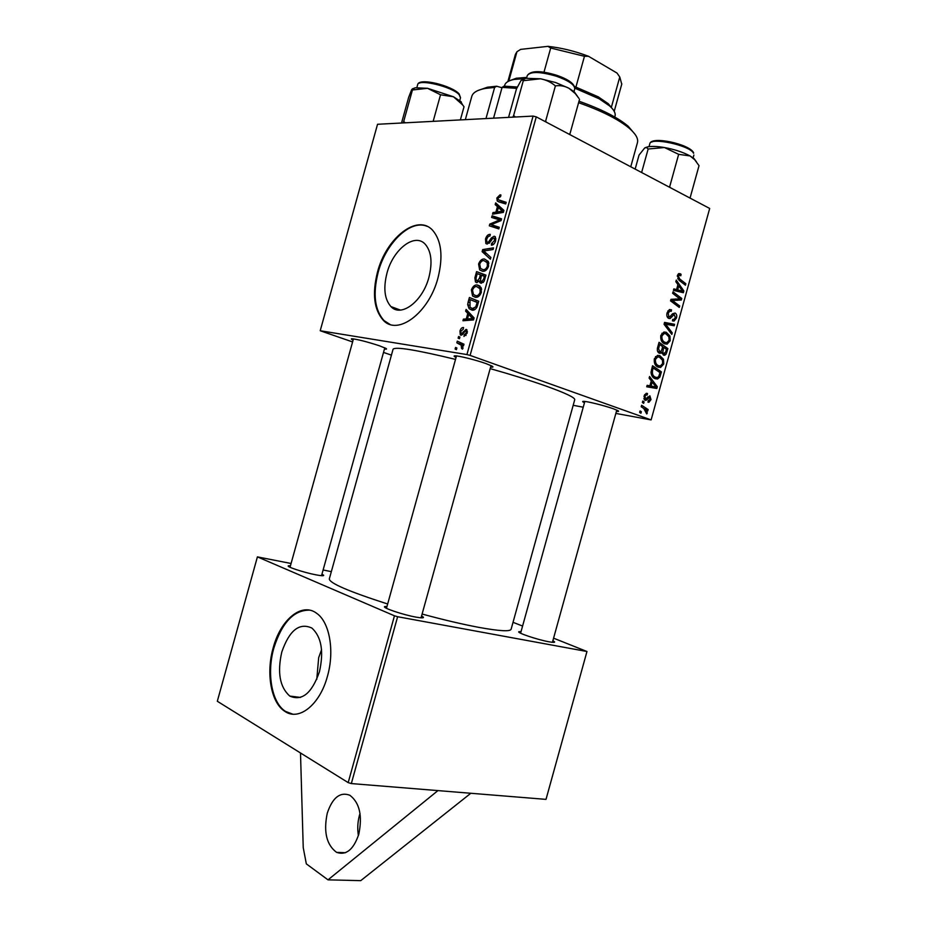 <?xml version="1.0" encoding="UTF-8"?>
<svg xmlns="http://www.w3.org/2000/svg" width="927" height="927" viewBox="0 0 927 927"><rect width="100%" height="100%" fill="white"/><g stroke="black" fill="none" stroke-linecap="round" stroke-linejoin="round"><path stroke-width="1.39" d="M358.39 835.586C357.289 828.761 357.648 821.971 359.479 815.204L360.012 813.408M358.795 834.219C353.546 849.63 346.142 855.667 336.582 852.353C326.501 844.833 323.396 831.774 327.266 813.176C332.515 797.626 340.035 791.646 349.827 795.239C359.583 802.701 362.573 815.69 358.795 834.219M281.785 652.063C277.15 672.527 279.815 687.197 289.78 696.073C301.982 701.415 311.866 693.303 319.444 671.762C323.975 651.403 321.449 636.826 311.878 628.054C299.328 622.353 289.305 630.36 281.785 652.063M321.565 649.665L318.679 657.66L316.767 679.41M273.187 647.822C265.864 673.106 270.951 702.782 284.832 711.345C298.888 721.391 319.919 704.763 327.451 676.223C334.774 650.847 329.525 622.005 316.675 613.315C301.878 601.913 280.603 619.572 273.187 647.822M309.641 610.163C293.929 609.896 282.005 622.481 273.894 647.927C266.57 673.199 271.657 702.863 285.551 711.426L292.677 714.138M386.941 273.268C383.199 288.204 384.531 299.305 390.927 306.582C400.985 317.729 422.666 301.576 428.934 277.254C432.596 262.503 431.368 251.507 425.273 244.276C414.786 232.341 392.99 249.433 386.941 273.268M377.474 272.179C372.063 293.755 374.01 309.792 383.315 320.302C397.671 336.119 428.888 313.106 437.984 277.915C443.233 256.698 441.507 240.893 432.828 230.499C417.579 213.025 386.13 237.984 377.474 272.179M427.08 226.339C410.476 218.992 385.771 243.083 378.135 272.434C372.724 293.998 374.67 310.035 383.987 320.545L389.966 324.38M456.061 357.44C453.801 356.385 453.512 355.852 455.169 355.841C458.981 355.748 476.42 360.139 486.154 363.651L492.086 366.107C493.627 367.022 493.129 367.335 490.603 367.08M584.473 402.712C582.457 401.808 582.133 401.356 583.489 401.345C586.861 401.206 604.786 405.667 613.547 408.83L617.915 410.638C619.178 411.368 618.68 411.611 616.42 411.356M353.094 340.116C351.124 339.212 350.777 338.761 352.075 338.761C358.054 339.456 367.115 341.773 379.27 345.725L385.922 348.39C387.115 349.108 386.629 349.328 384.438 349.05M490.174 368.61C511.623 374.682 530.163 380.476 545.806 385.991C565.203 392.944 574.856 397.498 574.752 399.641L574.717 399.746M422.109 614.045C443.639 619.862 462.561 624.311 478.888 627.382C499.201 631.055 509.943 631.716 511.09 629.329L511.125 629.201M552.874 640.731L554.601 641.878C554.925 642.55 553.06 642.527 548.993 641.797C537.556 639.781 515.783 632.411 519.016 631.681L521.044 631.635M421.576 615.957L423.419 617.208C423.813 618.1 421.298 618.066 415.852 617.092C402.816 614.786 381.24 607.428 384.809 606.548L386.988 606.432M321.959 574.172L323.662 575.261C323.952 576.026 321.298 575.864 315.69 574.786C303.708 572.48 285.62 566.501 288.448 565.806L290.452 565.737M397.613 616.722L586.965 651.507L546.015 799.375L351.333 783.57L348.193 782.62L394.462 615.806L397.613 616.722L351.333 783.57M291.078 563.489L257.405 556.884L217.312 701.264L348.193 782.62M455.111 349.05L455.563 347.428L456.872 347.996L456.408 349.653L455.111 349.05L456.443 349.525M463.477 327.532L463.291 329.189L460.846 331.263L460.986 333.361L462.075 333.303L466.072 329.363L466.86 329.745L467.196 333.071L463.963 336.455L464.276 334.809L466.304 332.863L466.119 331.182L465.145 331.09L462.527 334.554L460.986 335.18L460.279 334.821L459.966 331.055C460.719 328.598 461.889 327.428 463.477 327.532L463.604 327.579M465.621 311.159L466.107 309.409L474.103 317.915L473.546 319.919L462.955 320.754L463.407 319.12L466.269 318.958L467.799 313.407L465.621 311.159L468.958 312.434M474.867 277.845L476.594 271.611L485.968 275.134L484.079 281.31L481.183 283.256L479.931 282.689L479.317 280.869L476.745 282.619L475.47 281.993L474.867 277.845L475.991 278.297L476.408 280.614L477.22 280.997L479.421 278.285L480.383 274.844L477.231 273.65L475.991 278.297M482.133 251.657L482.7 249.595L493.535 247.857L493.083 249.502L483.778 250.985L490.881 257.451L490.383 259.212L482.133 251.657L486.745 253.627M491.623 217.451L492.075 215.817L501.588 218.853L501.101 220.58L491.159 224.693L499.247 227.254L498.796 228.911L489.305 225.806L489.769 224.102L499.688 219.942L491.623 217.451M495.18 204.624L495.667 202.874L503.929 210.406L503.373 212.399L492.515 214.207L492.967 212.584L495.899 212.144L497.428 206.605L495.18 204.624L500.024 206.848M533.083 116.084L377.544 124.276L320.209 330.742L466.93 354.566L533.083 116.084L536.269 116.872L470.105 355.412L466.93 354.566M500.024 194.832L500.928 194.983L500.603 196.617L498.054 198.1L498.239 199.711L506.177 202.306L505.713 203.952L498.691 201.843L497.208 200.985L496.884 197.972L500.024 194.832L500.881 195.226M485.505 239.027C486.524 235.771 488.112 234.23 490.267 234.38L489.943 236.003L488.332 236.339L486.652 239.189L486.814 242.156L488.471 242.086L491.38 237.949L494.126 236.223L495.354 236.767L495.644 240.765C494.728 243.604 493.315 245.064 491.391 245.18L491.519 243.523L494.45 240.649L494.358 238.146L492.666 238.424L490.823 241.159L487.115 244.079L485.875 243.511L485.505 239.027L486.582 239.49M478.575 263.998C479.989 260.464 481.936 258.784 484.415 258.981L488.32 261.46L488.575 266.246C487.092 269.931 485.076 271.611 482.538 271.287L479.641 269.908L478.575 263.998L479.653 264.45M471.391 289.884C472.805 286.35 474.74 284.705 477.208 284.96L481.09 287.544L481.322 292.364C479.85 296.037 477.845 297.683 475.319 297.3L472.561 295.98L471.391 289.884L472.48 290.313M468.135 302.098L469.41 297.486L478.726 301.252L476.953 307.15C475.47 309.56 473.813 310.545 472.005 310.128L469.155 308.737L467.683 304.624L468.135 302.098L469.236 302.526M458.135 338.135L458.587 336.513L459.908 337.057L459.444 338.714L458.135 338.135L459.468 338.622M456.837 342.816L457.289 341.171L463.975 344.195L463.512 345.841L462.133 345.192L463.025 348.088L462.457 349.155L461.507 348.332L461.217 345.203L456.837 342.816L463.674 345.284M659.329 353.222C657.625 352.33 657.011 350.58 657.486 347.961L659.051 342.318L667.88 348.598L666.189 354.056L664.763 355.25L663.512 355.122L661.739 352.248L659.329 353.222M651.009 372.26L652.562 365.736L661.438 371.866L659.85 377.092L657.591 378.981L655.227 378.714C652.77 377.857 651.368 375.702 651.009 372.26M644.022 396.084L646.189 393.349L647.486 393.523L647.208 395.029L646.189 394.902L644.879 396.478L645.841 398.83L649.885 395.829L651.009 399.618L648.958 402.237L647.985 402.156L648.263 400.649L650.163 399.224L649.63 397.335L646.571 400.024L645.088 400.29L644.022 396.084M643.662 403.361L642.376 402.515L642.782 401.055L644.08 401.866L643.662 403.361M643.802 408.517L641.206 406.756L641.611 405.273L648.135 409.537L647.718 411.009L646.386 410.128L647.289 413.048L646.768 413.952L643.802 408.517M677.382 275.62L678.935 273.546L681.078 274.253L680.789 275.771L679.306 275.168L678.46 276.234L679.7 278.981L685.841 283.732L685.435 285.203L679.062 280.302L677.382 275.62M677.927 284.612L675.841 281.692L676.281 280.105L683.848 290.951L683.35 292.723L673.442 290.371L673.848 288.9L676.548 289.606L677.927 284.612M615.852 413.419L651.113 419.908L709.688 208.459L536.269 116.872M651.113 419.908L470.105 355.412M640.928 413.233L639.642 412.399L640.047 410.928L641.345 411.739L640.928 413.233M671.808 334.415L664.056 324.265L664.566 322.399L674.601 324.311L674.196 325.771L665.598 324.149L672.237 332.851L671.808 334.415M668.657 318.401C666.953 317.37 666.443 315.493 667.092 312.781L669.456 309.548L671.507 309.827L671.218 311.333L669.723 311.101L668.182 313.361L668.97 316.907L669.653 316.976L672.562 313.778L675.076 313.036C676.629 313.929 677.092 315.597 676.478 318.042L674.045 321.066L672.423 320.858L672.724 319.351L673.813 319.525L675.401 317.521L674.149 314.45L670.105 318.552L668.657 318.401M677.95 297.405L672.631 293.303L673.037 291.82L681.762 298.482L681.333 300.012L672.26 300.441L679.688 305.956L679.282 307.44L670.534 300.869L670.963 299.328L680.047 298.865L677.95 297.405M651.275 380.846L649.132 378.112L649.572 376.524L657.324 386.71L656.826 388.494L646.733 386.791L647.139 385.319L649.897 385.841L651.275 380.846M658.193 367.15C655.157 365.968 653.883 363.199 654.346 358.807L657.486 355.423L659.804 355.644L663.477 359.259L663.755 363.987L660.627 367.428L658.193 367.15M664.647 343.824C661.635 342.596 660.36 339.78 660.835 335.389L663.871 332.051L666.281 332.295L669.92 335.98L670.198 340.73L667.162 344.114L664.647 343.824M573.176 405.296L583.234 407.208M391.426 355.122L383.5 352.434M352.596 341.936L320.209 330.742M257.405 556.884L394.462 615.806M513.037 622.318L522.585 626.049M553.581 638.17L586.965 651.507M331.333 571.646L323.117 569.978M455.516 359.398C416.003 349.827 395.18 346.455 393.06 349.259L329.317 578.923C329.479 583.176 348.923 591.53 387.66 603.998M639.897 411.472L641.345 411.739M664.45 322.839L674.601 324.311M668.564 323.627L668.263 324.728M664.126 323.975L665.598 324.149M670.441 332.631L672.237 332.851M669.294 309.606L671.507 309.827M667.857 310.904L669.723 311.101M666.976 313.233L668.182 313.361M667.139 316.71L668.97 316.907M675.273 317.915L676.478 318.042M671.948 314.508L673.744 314.693M679.062 298.227L681.762 298.482M675.389 298.981L681.333 300.012M675.262 299.444L670.835 299.792M670.696 300.302L672.26 300.441M671.785 301.808L674.589 302.086M676.953 305.69L679.688 305.956M682.33 290.811L683.848 290.951M677.672 290.73L677.51 291.333M673.72 289.351L676.548 289.606M673.593 289.827L682.631 291.171L678.807 285.91L677.707 289.896L682.631 291.171M677.602 285.817L678.807 285.91M673.662 289.548L677.707 289.896M678.749 273.604L680.256 273.72M678.182 274.033L681.078 274.253M677.266 276.142L678.46 276.234M683.257 283.523L685.841 283.732M644.253 408.83L648.135 409.537M645.528 409.966L646.386 410.128M646.003 412.816L647.289 413.048M642.631 401.611L644.08 401.866M646.443 393.315L647.359 393.477M646.328 393.326L647.486 393.523M643.952 396.316L644.879 396.478M643.836 398.517L645.424 398.795M650.094 399.456L651.009 399.618M647.567 397.023L649.027 397.277M644.265 399.618L646.571 400.024M655.54 386.42L657.324 386.71M651.229 386.211L650.87 387.486M648.274 385.597L656.096 386.999L652.168 382.075L651.067 386.061L647.116 385.412L649.897 385.841M650.986 381.889L652.168 382.075M651.067 386.061L656.096 386.999M658.182 371.368L661.438 371.866M658.471 376.872L659.85 377.092M659.989 372.619L653.199 367.938L652.678 369.815C651.855 373.79 652.863 376.281 655.69 377.277L657.394 377.509L658.738 376.513L659.989 372.619M652.005 367.764L653.199 367.938M652.62 376.802L655.69 377.277M651.484 369.641L652.678 369.815M657.799 355.365L659.804 355.644M661.855 359.027L663.477 359.259M662.562 363.813L663.755 363.987M662.434 360.116L659.364 357.08L657.73 356.907L655.435 359.363C655.215 362.747 656.304 364.867 658.703 365.736L660.418 365.922L662.654 363.5L662.434 360.116M655.679 365.284L658.703 365.736M654.242 359.201L655.435 359.363M664.833 348.193L667.88 348.598M661.959 353.477L666.189 354.056M657.799 351.704L661.739 352.248M666.443 349.34L663.697 347.393L662.782 352.295L663.883 353.639L665.748 351.843L666.443 349.34M662.504 347.243L663.697 347.393M661.924 353.372L663.883 353.639M657.753 351.611L662.782 352.295M662.666 346.663L659.676 344.531L658.564 348.737L659.769 351.762L660.522 351.854L661.808 349.757L662.666 346.663M658.483 344.38L659.676 344.531M657.683 351.484L659.769 351.762M657.347 348.575L658.564 348.737M664.022 332.017L666.281 332.295M668.355 335.783L669.92 335.98M668.993 340.58L670.198 340.73M668.877 336.814L665.829 333.732L664.149 333.535L661.913 335.968C661.693 339.363 662.782 341.507 665.157 342.399L666.93 342.608L669.109 340.221L668.877 336.814M662.249 342.028L665.157 342.399M660.731 335.817L661.913 335.968M495.47 213.72L492.967 212.584M498.309 213.245L495.899 212.144M502.11 208.749L497.428 206.605M500.835 209.78L498.378 207.532L497.15 211.959L502.585 211.136L500.835 209.78L503.732 211.101M503.187 209.722L498.378 207.532M503.593 211.599L502.585 211.136M499.537 213.036L497.15 211.959M504.983 202.851L499.386 200.267M503.488 203.291L503.384 202.121M497.973 198.482L496.884 197.972M498.552 219.699L498.784 218.842L492.075 215.817M498.784 218.842L501.356 219.664M499.05 227.984L491.159 224.693M499.097 227.81L493.674 225.4M496.223 228.077L496.501 227.092L489.769 224.102M498.228 221.854L496.536 221.09M501.09 220.58L499.688 219.942M489.294 243.245L487.475 242.457M489.804 242.665L488.471 242.086M492.608 238.482L491.38 237.949M493.5 244.38L491.519 243.523M493.57 244.322L491.75 243.546M495.539 241.113L494.45 240.649M485.516 250.788L482.7 249.595M487.185 262.689L483.917 260.603C482.144 260.452 480.742 261.657 479.711 264.218L480.568 268.459L483.106 269.664C484.902 269.884 486.327 268.691 487.393 266.095L487.185 262.689L488.865 263.395M488.483 266.547L487.393 266.095M485.447 270.638L483.106 269.664M482.979 275.829L483.373 274.392L476.594 271.611M483.373 274.392L485.91 275.342M483.257 282.457L479.317 280.869M484.404 276.362L481.472 275.261L480.429 280.591L481.588 281.623L483.627 279.166L484.404 276.362L485.505 276.814M484.728 279.606L483.627 279.166M483.373 282.341L481.588 281.623M481.461 275.296L480.383 274.844M480.534 278.737L479.421 278.285M478.784 281.634L477.22 280.997M480.001 286.084L477.208 284.96M479.954 288.749L476.71 286.582C474.948 286.397 473.558 287.567 472.527 290.116L473.454 294.496L475.887 295.69C477.672 295.933 479.097 294.774 480.151 292.19L479.954 288.749L481.623 289.421M481.252 292.619L480.151 292.19M478.32 296.652L475.887 295.69M466.895 320.441L463.407 319.12M469.63 320.221L466.269 318.958M471.02 314.635L467.799 313.407M471.09 316.988L468.726 314.45L467.498 318.876L472.782 318.552L471.09 316.988L474.045 318.112M472.028 315.701L468.726 314.45M473.813 318.946L472.782 318.552M470.812 320.128L467.498 318.876M475.771 301.808L476.211 300.232M468.981 305.122L467.683 304.624M478.297 302.816L470.035 299.56L470.035 307.324L472.515 308.517L475.771 306.86L477.173 302.457L470.035 299.56M478.274 302.886L477.173 302.457M476.884 307.3L475.771 306.86M475.018 309.479L472.515 308.517M462.909 334.114L461.356 333.546M463.21 333.708L462.075 333.303M466.663 329.583L466.072 329.363M466.049 335.458L464.276 334.809M467.162 333.175L466.304 332.863M467.428 331.623L466.026 331.101M460.812 331.368L459.966 331.055M463.546 345.713L462.133 345.192M462.712 348.761L461.507 348.332M463.06 347.938L461.959 347.544M437.938 790.604L328.007 879.85L306.327 863.871L303.233 847.602L300.499 752.967M328.007 879.85L360.742 880.65L470.823 793.269M637.382 142.885L637.475 142.549C638.413 138.644 635.748 133.94 629.479 128.459C618.842 119.513 601.878 110.927 578.599 102.7M516.71 88.366L502.098 87.37L493.558 118.158M502.098 87.37L504.021 86.141L517.347 87.011M579.004 101.228C601.484 109.212 617.88 117.544 628.193 126.234L635.146 134.45M485.98 118.563L494.624 87.439L485.18 88.436C477.196 89.977 472.712 92.688 471.739 96.582L465.331 119.653M478.008 90.498L487.451 87.208L496.629 86.223L494.624 87.439M501.994 87.741L496.629 86.223M689.862 197.984L690.209 197.497L689.248 197.66M635.157 169.096L639.051 155.041L644.671 147.996L646.536 147.486L648.147 149.004L664.474 147.532L678.657 154.345L690.059 155.933L694.752 159.768L699.028 165.666L690.209 197.497M641.623 172.515L648.147 149.004M670.348 187.683L669.7 186.663L678.657 154.345M669.7 186.663L668.854 186.895M696.478 161.854L694.068 158.621L690.059 155.933C683.095 152.202 674.566 149.398 664.474 147.532C657.231 146.315 651.6 146.107 647.579 146.895L646.536 147.486M644.995 147.787L647.579 146.895M577.486 96.315L574.334 91.912L568.807 88.181L555.597 82.515L540.522 78.783C546.119 79.873 551.078 82.236 555.4 85.898C560.001 85.214 564.473 85.968 568.807 88.181L575.296 93.592L578.865 98.285M569.63 134.496L569.931 133.928L568.819 134.067M569.931 133.928L579.537 99.305M546.432 122.248L545.644 121.089L555.4 85.898M545.644 121.089L544.752 121.356M515.458 117.011L513.616 115.574L523.292 80.695L540.522 78.783L525.771 78.308L522.11 79.548M513.616 115.574L512.863 117.15M508.564 117.37L516.455 88.911L521.055 80.429L522.932 79.873L523.292 80.695M460.371 119.907L464.021 106.756L462.643 104.902L453.488 96.767L427.556 88.308L440.534 94.774L453.488 96.767L460.731 101.483L462.643 104.902M433.152 121.344L440.534 94.774M405.296 122.816L403.685 121.507L412.434 89.989L427.556 88.308L415.308 87.764L412.318 88.876M403.685 121.507L403.175 122.92M401.53 123.013L408.691 97.231L411.658 89.652L412.434 89.305L412.434 89.989M461.368 102.097L460.731 101.483M614.995 116.188L615.064 115.933C615.725 113.117 613.906 109.78 609.584 105.921L599.143 98.772L574.833 88.192M524.439 78.598L514.103 79.444C508.552 80.568 505.412 82.526 504.694 85.33L504.462 86.153M574.555 86.535L598.251 96.837L608.321 103.743L613.129 109.664M509.653 80.707L516.327 78.227L526.756 77.416M609.607 105.945L611.449 106.976L619.769 76.999L617.011 73.048L588.483 56.28L584.462 56.292L550.696 48.019L547.938 46.35C561.322 47.798 574.833 51.101 588.483 56.28M508.807 81.089L516.953 51.727L520.65 49.386L547.938 46.35M543.987 72.202L550.696 48.019M575.934 87.011L584.462 56.292M621.75 84.16L619.769 76.999M516.953 51.727L515.4 54.392L507.857 81.588M665.331 325.945L667.197 326.153M670.279 316.594L672.063 316.779M671.218 299.757L677.278 300.325M670.719 300.186L674.311 300.522M674.126 289.942L680.198 290.475M677.695 278.818L679.7 278.981M646.803 398.031L648.077 398.251M659.282 375.168L660.464 375.354M665.702 352.017L666.884 352.179M661.855 349.606L663.037 349.769M657.718 347.115L658.923 347.277M502.307 212.573L499.896 211.472M491.31 240.394L490.105 239.861M473.535 319.919L470.163 318.645M477.614 305.261L476.513 304.832M464.207 332.214L463.199 331.843M463.593 345.562L459.479 344.079M693.581 153.303C690.151 145.377 650.105 136.802 649.792 143.859C650.754 135.527 689.804 144.183 693.593 152.723L693.581 153.303M651.924 142.04C656.119 136.964 689.827 145.087 692.712 151.901M693.883 155.064L693.106 157.868M574.705 88.969L574.74 88.841C574.763 84.844 568.703 80.649 556.536 76.269C540.186 71.53 530.429 71.286 527.278 75.55L526.548 78.181M460.499 97.81L459.189 94.739C452.411 86.698 417.868 78.424 417.637 84.751L416.849 87.578M419.688 83.071C423.326 78.668 452.585 86.443 458.413 93.372M336.582 852.353L345.435 852.713M300.522 697.44L289.78 696.073M285.551 711.426L284.832 711.345M400.394 310.07L390.927 306.582M383.987 320.545L383.315 320.302M574.752 399.641L511.09 629.329M519.537 632.62L519.016 631.681M385.47 607.741L384.809 606.548M288.946 566.698L288.448 565.806M322.839 575.737L323.662 575.261M422.318 617.857L423.419 617.208M553.732 642.365L554.601 641.878M395.435 309.433L395.736 308.355L395.435 309.433M674.045 321.066L672.504 320.893M674.149 314.45L672.156 314.241M670.105 318.552L668.634 318.39M679.306 275.168L677.579 275.041M646.189 394.902L644.601 394.635M648.958 402.237L647.996 402.063M645.852 400.36L644.856 400.174M657.591 378.981L654.821 378.54M660.627 367.428L657.903 367.022M657.73 356.907L655.505 356.594M664.763 355.25L663.396 355.064M660.406 353.326L659.224 353.164M667.162 344.114L664.566 343.778M664.149 333.535L661.901 333.268M497.208 200.985L499.792 202.179M494.358 238.146L495.957 238.842M485.875 243.511L487.208 244.091M479.641 269.908L483.013 271.298M486.571 261.75L488.749 262.665M479.931 282.689L481.368 283.268M475.47 281.993L477.034 282.631M472.561 295.98L475.991 297.324M479.271 287.718L481.472 288.598M471.414 317.324L473.998 318.309M469.155 308.737L472.863 310.163M466.119 331.182L467.428 331.669M460.279 334.821L461.275 335.192M461.217 345.203L462.457 345.644M637.475 142.549L630.754 166.779M628.193 126.234L629.479 128.459M487.451 87.208L485.18 88.436M616.779 410.082L552.434 642.307M584.833 401.437L520.603 633.211M649.792 143.859L649.016 146.651M694.068 158.621L694.752 159.768M573.975 91.611L574.74 88.841C574.879 84.021 568.865 79.502 556.698 75.284C540.568 70.382 530.754 70.464 527.278 75.55M525.771 78.308L522.932 79.873M574.334 91.912L575.296 93.592M421.055 617.822L491.02 365.574M386.466 608.297L456.478 355.933M459.722 100.626L460.522 97.717L459.132 93.917C452.005 85.632 418.494 77.15 417.637 84.751M415.308 87.764L412.434 89.305M353.442 338.888L290.035 567.266M384.786 347.822L321.53 575.702M516.327 78.227L514.103 79.444M615.064 115.933L614.763 117.011M608.321 103.743L609.584 105.921M614.207 111.344L621.82 83.905"/></g></svg>
